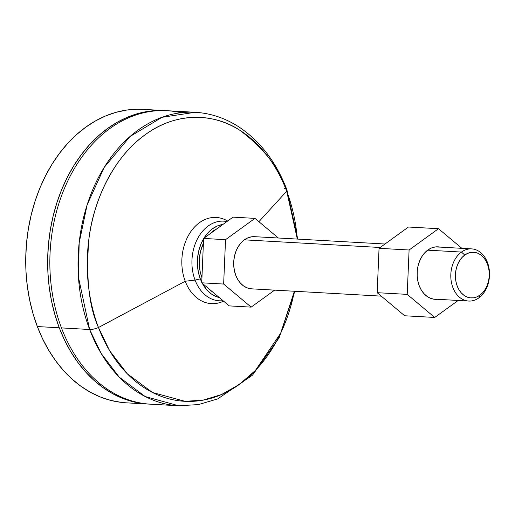 <?xml version="1.0" encoding="UTF-8"?>
<svg xmlns="http://www.w3.org/2000/svg" width="515" height="515" viewBox="0 0 515 515"><rect width="100%" height="100%" fill="white"/><g stroke="black" fill="none" stroke-linecap="round" stroke-linejoin="round"><path stroke-width="0.77" d="M223.555 301.133A43.151 31.936 -86.8 0 1 185.233 281.235L98.474 327.514A142.172 105.221 93.2 0 0 203.393 400.091A142.172 105.221 93.2 0 0 294.387 291.245L280.643 333.25L255.434 370.407L239.211 384.525L221.489 394.554L203.142 400.136L185.052 401.32L152.479 392.494L127.224 373.723L109.663 350.754L98.474 327.514A9.798 3.399 159.2 0 1 89.642 329.497L61.459 327.907A146.975 108.768 93.2 0 0 150.496 404.185L178.673 405.769A146.975 108.768 -86.8 0 1 89.642 329.497L101.159 353.445L119.216 377.122L145.172 396.524L178.673 405.769L198.384 404.597L217.658 398.919L252.466 375.19L279.13 337.814L294.844 291.271M284.222 188.567A9.798 3.399 159.2 0 1 286.894 189.778A9.798 3.399 159.2 0 1 286.707 191.187L297.322 239.076A142.172 105.221 93.2 0 0 286.707 191.187L258.903 221.701L286.707 191.187A142.172 105.221 93.2 0 0 145.236 134.698A142.172 105.221 93.2 0 0 98.474 327.514L185.233 281.235A43.151 31.936 93.2 0 0 221.521 302.009L223.639 301.198M195.069 280.096L185.233 281.235L195.069 280.096A39.887 29.516 93.2 0 0 223.021 300.683A39.887 29.516 -86.8 0 1 195.069 280.096L200.303 278.873L195.069 280.096A39.887 29.516 -86.8 0 1 197.85 238.13A39.887 29.516 -86.8 0 1 226.903 221.566A39.887 29.516 93.2 0 0 197.85 238.13A39.887 29.516 93.2 0 0 195.069 280.096M219.313 297.573A36.945 27.346 -86.8 0 1 202.305 283.308L206.876 289.919L211.259 293.885L216.165 296.595L219.313 297.573M201.745 282.201A36.945 27.346 -86.8 0 1 200.303 278.873L201.745 282.207M201.938 277.643A34.454 25.499 -86.8 0 1 203.399 243.292L200.515 251.481L199.421 258.112L199.299 264.865L200.148 271.469L201.951 277.682M209.837 233.926A34.454 25.499 -86.8 0 1 217.021 228.724L213.287 230.952L209.837 233.926M164.813 110.583L142.887 109.347A146.975 108.768 93.2 0 0 44.148 178.57A146.975 108.768 93.2 0 0 37.338 326.555L59.264 327.785A146.975 108.768 -86.8 0 1 66.075 179.806A146.975 108.768 -86.8 0 1 164.813 110.583A146.975 108.768 -86.8 0 1 165.914 110.654L159.251 110.461L148.565 111.304L137.962 113.558L127.533 117.195L117.381 122.177L107.609 128.467L98.307 135.992L89.571 144.689L81.473 154.468L74.102 165.238L67.523 176.896L61.806 189.327L56.998 202.414L53.148 216.03L50.296 230.044L48.468 244.322L47.683 258.723L47.94 273.111L49.247 287.344L51.584 301.294L54.938 314.82L59.264 327.785L37.338 326.555A146.975 108.768 93.2 0 0 126.368 402.827L148.301 404.063A146.975 108.768 -86.8 0 1 59.264 327.785L64.536 340.08L70.684 351.571L77.662 362.161L85.406 371.733L93.827 380.212L102.858 387.499L112.405 393.537L122.377 398.262L132.677 401.636L143.209 403.612L149.402 404.114A146.975 108.768 -86.8 0 1 148.301 404.063M164.652 403.741A146.975 108.768 -86.8 0 1 61.459 327.907A146.975 108.768 -86.8 0 1 72.403 171.984A146.975 108.768 -86.8 0 1 181.029 112.74M121.276 402.376L110.744 400.4L100.444 397.033L90.473 392.308L80.926 386.269L71.9 378.976L63.474 370.504L55.736 360.925L48.758 350.335L42.603 338.844L37.338 326.555L33.005 313.584L29.658 300.058L27.314 286.115L26.008 271.875L25.75 257.487L26.535 243.086L28.37 228.808L31.222 214.794L35.072 201.178L39.874 188.091L45.597 175.66L52.176 164.002L59.547 153.232L67.639 143.453L76.381 134.756L85.677 127.231L95.449 120.941L105.601 115.959L116.03 112.322L126.639 110.075L137.325 109.232L143.016 109.354M212.83 292.134A34.454 25.499 -86.8 0 1 208.787 288.741L212.83 292.134M222.956 224.424L217.465 225.93L212.457 228.769L207.918 232.844L203.901 238.226A36.945 27.346 -86.8 0 1 222.956 224.424M203.592 238.735L200.94 244.065L198.764 250.779L197.586 257.893L197.457 265.128L198.372 272.216L200.303 278.873A36.945 27.346 -86.8 0 1 203.592 238.735M227.624 221.044A43.151 31.936 93.2 0 0 226.124 220.208A43.151 31.936 93.2 0 0 190.402 232.239A43.151 31.936 93.2 0 0 185.233 281.235A43.151 31.936 -86.8 0 1 190.968 231.415A43.151 31.936 -86.8 0 1 227.624 221.044M286.707 191.187A9.798 3.399 -20.8 0 0 286.894 189.778C276.298 162.238 260.397 141.355 239.192 127.121C225.48 118.18 210.815 113.236 195.191 112.289L162 117.304L130.07 136.475L104.146 167.484L87.119 204.912L79.156 242.9L78.467 277.295L89.642 329.497A9.798 3.399 -20.8 0 0 98.474 327.514C88.986 306.76 85.793 277.282 88.889 239.089C93.157 201.861 113.1 157.345 145.236 134.698C176.999 111.066 214.858 113.718 239.469 130.031C263.989 148.223 279.729 168.611 286.707 191.187M89.642 329.497A146.975 108.768 -86.8 0 1 96.447 181.518A146.975 108.768 -86.8 0 1 195.191 112.289L167.008 110.706A146.975 108.768 93.2 0 0 68.27 179.928A146.975 108.768 93.2 0 0 61.459 327.907L89.642 329.497M201.571 276.626L201.983 276.561A34.454 11.954 159.2 0 1 201.571 276.626M384.995 244.007L254.519 236.668A26.13 19.338 93.2 0 0 244.348 239.842L380.186 247.49L244.348 239.842L241.142 242.726L238.394 246.382L236.205 250.663L234.666 255.414L233.836 260.442L233.739 265.56L234.389 270.568L235.754 275.28L237.782 279.51L240.402 283.089L243.505 285.896L246.975 287.808L251.655 288.844M427.675 250.161L461.459 252.06A26.13 19.338 -86.8 0 1 471.631 248.88A26.13 19.338 -86.8 0 1 489.153 269.03A26.13 19.338 -86.8 0 1 478.86 297.876A26.13 19.338 93.2 0 0 487.46 262.444A26.13 19.338 93.2 0 0 461.459 252.06L464.742 255.047A22.86 16.918 -86.8 0 1 487.486 264.131A22.86 16.918 -86.8 0 1 479.967 295.134L478.86 297.876L479.967 295.134L476.871 296.891L473.594 297.805L470.279 297.85L467.034 297.013L464.002 295.34L461.286 292.887L458.994 289.752L457.217 286.05L456.026 281.93L455.46 277.546L455.537 273.072L456.271 268.669L457.616 264.517L459.528 260.77L461.936 257.571L464.742 255.047L467.839 253.296L471.109 252.376L474.431 252.337L477.669 253.168L480.707 254.841L483.424 257.294L485.709 260.429L487.486 264.131L488.684 268.251L489.25 272.635L489.166 277.115L488.439 281.518L487.093 285.671L485.182 289.417L482.774 292.61L479.967 295.134A22.86 16.918 -86.8 0 1 457.217 286.05A22.86 16.918 -86.8 0 1 464.742 255.047L461.459 252.06A26.13 19.338 93.2 0 0 452.865 287.492A26.13 19.338 93.2 0 0 478.86 297.876A26.13 19.338 -86.8 0 1 468.695 301.056A26.13 19.338 -86.8 0 1 451.166 280.907A26.13 19.338 -86.8 0 1 461.459 252.06L427.675 250.161M274.624 290.138L251.159 307.127L223.645 284.048L225.538 239.675L254.944 218.379L278.338 238.007L254.944 218.379L233.012 217.143L254.944 218.379L225.538 239.675L203.605 238.439L201.719 282.812L229.233 305.891L251.159 307.127L229.233 305.891L201.719 282.812L223.645 284.048L201.719 282.812L203.605 238.439L225.538 239.675L223.645 284.048L251.159 307.127L274.624 290.138M254.584 236.668L251.629 236.797L247.889 237.84L244.348 239.842A26.13 19.338 93.2 0 0 234.055 268.688A26.13 19.338 93.2 0 0 251.584 288.838L381.274 296.138M233.012 217.143L203.605 238.439L233.012 217.143M427.849 250.026A26.291 19.461 -86.8 0 1 438.085 246.833A26.291 19.461 -86.8 0 1 440.235 247.116L435.175 246.962L431.416 248.011L427.849 250.026L424.624 252.929L421.856 256.605L419.661 260.918L418.109 265.695L417.272 270.755L417.176 275.905L417.832 280.945L419.204 285.683L421.244 289.939L423.877 293.55L426.999 296.37L430.495 298.294L434.216 299.247L437.299 299.292A26.291 19.461 -86.8 0 1 435.13 299.331A26.291 19.461 -86.8 0 1 417.491 279.053A26.291 19.461 -86.8 0 1 427.849 250.026M407.204 294.374L409.097 250L438.497 228.705L461.897 248.333L438.497 228.705L408.453 227.018L438.497 228.705L409.097 250L379.053 248.314L408.453 227.018L379.053 248.314L409.097 250L407.204 294.374L434.718 317.452L407.204 294.374L377.16 292.687L379.053 248.314L377.16 292.687L407.204 294.374M458.176 300.464L434.718 317.452L404.674 315.766L377.16 292.687L404.674 315.766L434.718 317.452L458.176 300.464M297.779 239.102L286.894 189.784M226.124 220.208L227.675 221.012M435.915 246.872L471.631 248.88M432.98 299.048L468.695 301.056"/></g></svg>
